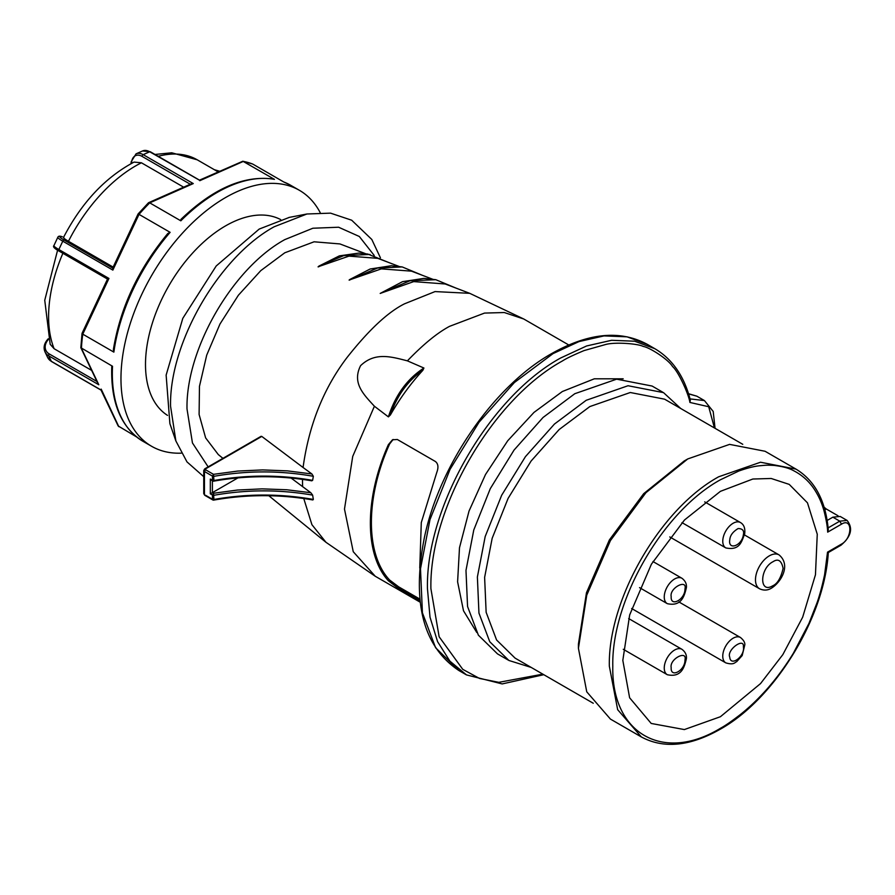 <?xml version="1.0" encoding="UTF-8"?>
<svg xmlns="http://www.w3.org/2000/svg" width="895" height="895" viewBox="0 0 895 895"><rect width="100%" height="100%" fill="white"/><g stroke="black" fill="none" stroke-linecap="round" stroke-linejoin="round"><path stroke-width="1.34" d="M684.977 588.966L684.966 589.402C684.843 599.482 670.735 607.235 671.16 596.943L671.172 596.506C669.415 587.881 687.517 578.64 684.977 588.966M684.977 660.018L684.966 660.454C684.843 670.523 670.735 678.276 671.16 667.994L671.172 667.558C669.415 658.921 687.517 649.692 684.977 660.018M743.387 534.673L743.309 535.143C741.687 545.905 727.848 550.671 729.783 539.763L729.85 539.293C730.286 535.21 733.05 531.63 738.14 528.542C742.57 528.632 744.316 530.679 743.387 534.673M743.387 646.861L743.443 647.253C744.819 656.337 730.868 666.831 729.783 657.489L729.727 657.087C726.539 649.781 744.55 636.949 743.387 646.861M772.754 585.789L772.262 586.046C759.184 593.62 759.698 568.638 772.754 561.847L773.235 561.579C778.236 558.368 781.525 560.639 783.103 568.381C780.899 577.957 777.453 583.753 772.754 585.789M199.674 180.331L149.7 151.77L143.178 154.656L193.275 183.576L149.722 202.863L180.824 220.819L180.935 219.376C213.29 188.342 244.245 174.939 273.814 179.145L274.429 179.358A147.787 85.327 120 0 0 265.904 178.429A147.787 85.327 120 0 0 180.824 220.819M148.212 203.78L149.722 202.863A147.787 85.327 120 0 0 139.027 214.375L138.434 214.297L139.027 214.375L112.859 270.1L112.725 268.108M181.26 453.15A147.787 85.327 -60 0 1 176.404 453.161A147.787 85.327 -60 0 1 151.579 446.269A147.787 85.327 -60 0 1 141.466 295.003A147.787 85.327 -60 0 1 274.541 183.408A147.787 85.327 -60 0 1 299.366 190.288A147.787 85.327 -60 0 1 320.164 212.562M139.027 214.375L170.117 232.331A147.787 85.327 120 0 0 113.866 352.127L113.363 349.643C120.221 307.735 138.367 269.026 167.79 233.517L170.117 232.331M82.06 333.309L107.523 279.05L59.059 251.081A1.466 0.85 -60 0 1 58.947 251.025L107.523 279.072L108.944 278.446L82.776 334.171L82.687 333.041L82.776 334.171L113.866 352.127M82.038 333.376L80.83 347.707L112.524 366.268A147.787 85.327 120 0 0 142.943 441.291L151.579 446.269M101.068 390.142L118.162 425.964L136.487 436.872M827.528 528.229L839.767 521.158L841.501 524.157C852.633 517.12 852.633 538.264 841.501 544.093L827.528 552.159L824.586 574.825C822.169 586.203 819.607 595.634 816.9 603.107L808.957 623.412L793.384 653.227C783.259 669.661 772.172 684.093 760.124 696.489C754.127 702.754 747.75 708.605 740.993 714.053C731.864 721.135 724.995 725.879 720.408 728.295C662.904 763.2 611.319 733.419 612.795 666.16C611.319 600.612 662.904 511.269 720.408 479.776L738.755 471.05C747.571 467.94 754.63 466.172 759.956 465.736C766.87 465.12 766.254 465.031 774.164 465.422C782.711 466.463 789.121 468.186 793.384 470.58C803.341 475.625 811.161 483.233 816.822 493.402C819.719 498.403 822.113 504.187 823.993 510.754C826.275 519.805 827.506 526.931 827.674 532.133L828.289 529.65C825.66 500.775 814.897 480.593 796.002 469.125L760.526 462.234L718.685 476.778C660.253 508.774 607.839 599.572 609.338 666.16L617.662 709.679L641.368 736.954C663.598 748.902 689.776 746.396 719.904 729.414C774.656 699.163 824.53 617.718 828.3 552.539M542.851 674.148L498.828 682.337L479.485 678.444L462.749 669.337L439.132 636.759L430.909 588.675C429.108 508.606 492.116 399.472 562.362 360.998C566.166 358.503 573.393 355.035 584.043 350.594L605.143 344.642C614.328 341.789 637.945 343.613 643.292 346.454C649.569 347.394 668.274 359.32 672.559 366.547C678.488 371.593 688.859 394.583 689.911 402.448L690.347 400.054C684.183 376.168 672.324 359.052 654.804 348.681L634.622 341.208L611.598 340.29L586.617 345.962L560.628 358.011C489.464 396.977 425.617 507.566 427.452 588.675L430.014 617.203L437.588 641.67L449.905 661.159L466.463 674.897L502.184 683.925L543.802 674.696M208.155 466.877L192.447 442.947L187.01 408.97C185.668 349.419 232.532 268.243 284.778 239.625L312.881 228.236L338.612 227.229L359.309 236.481L374.222 255.455M380.409 257.771L371.805 239.468L351.69 220.215L330.546 213.144L306.918 213.994L274.172 226.771C218.805 257.078 169.144 343.109 170.565 406.218L175.879 440.955L186.977 461.887L203.736 476.677M280.661 219.577A113.106 65.301 120 0 0 225.473 225.932A113.106 65.301 120 0 0 151.982 324.303A113.106 65.301 120 0 0 167.51 415.381M222.933 458.341L218.302 454.57L205.626 437.89L199.104 414.486L199.462 386.327L206.711 355.125L219.991 323.99L238.394 295.216L260.792 270.626L284.778 252.793L314.089 241.795L339.921 243.932L365.753 253.755M420.214 602.223L375.251 576.257L353.256 551.723L344.486 509.076L352.719 456.416L374.401 406.24L388.396 416.88L390.421 414.911C399.819 398.499 410.626 383.631 422.843 370.317L423.917 368.024L407.393 360.853C423.201 344.418 437.241 332.918 449.503 326.362L484.519 313.082L504.299 312.534L523.765 319L568.739 344.967M419.766 568.045L421.288 522.591L436.738 472.571C438.707 467.347 438.226 463.632 435.306 461.44L397.313 439.49L392.491 439.792L388.374 444.647C364.366 498.358 364.366 554.788 388.374 580.765L397.313 587.579L420.046 600.702M419.878 599.091L398.622 586.818L389.638 580.038L388.374 580.765M388.374 444.647L389.638 443.931C365.317 497.631 365.317 554.397 389.638 580.038M389.638 443.931L393.14 439.467M291.065 478.031L310.833 492.731L312.635 495.125L313.339 499.432L311.919 499.499M374.401 406.24C363.571 394.393 351.847 383.038 360.595 365.663C375.016 351.769 391.316 356.758 407.393 360.853M382.232 292.575L409.899 280.773L435.798 279.699L423.928 278.379L402.515 281.668L380.196 293.426L413.725 281.601L445.195 283.983L469.73 293.325L435.048 291.58L404.562 303.797C387.904 312.086 368.673 330.065 346.868 357.731C323.509 388.564 308.909 425.159 303.069 467.503L311.919 473.97L313.339 476.297L312.635 480.358L310.833 480.358M388.396 416.88C395.321 395.221 407.158 378.943 423.917 368.024M310.833 492.731L286.713 489.755L262.101 488.86L237.511 490.035L213.502 493.268L213.939 499.466L212.462 499.253L213.939 499.466C247.065 493.604 280.202 493.592 313.339 499.432M205.492 495.237L212.462 499.253L212.462 495.069L210.325 493.839L237.958 477.885M311.919 473.97L287.552 470.882L262.66 469.909L237.79 471.061L213.502 474.328L213.939 480.514L212.462 480.313L213.939 480.514C246.807 474.697 279.71 474.652 312.635 480.358M303.069 467.503L261.776 436.413L260.758 436.995M261.776 436.413L205.492 468.902L205.492 469.707L213.502 474.328L212.462 476.118L213.939 476.33C247.065 470.468 280.202 470.457 313.339 476.297M312.635 495.125C279.71 489.408 246.807 489.464 213.939 495.282L212.462 495.069L213.502 493.268L212.406 492.642L212.406 480.268L210.325 479.071L212.462 480.313L212.462 476.118L204.452 471.497L205.492 469.707M388.072 262.246L367.767 254.046L358.75 253.106L339.362 255.869L319.135 265.994C317.49 267.157 317.803 267.191 320.052 266.106L348.972 256.127L377.802 258.342L399.136 266.464M351.142 279.341L377.489 268.041L402.202 266.934L391.372 265.726L370.161 269.003L350.001 279.397C348.524 280.403 348.905 280.381 351.142 279.341L381.348 268.869L411.499 271.163L432.598 279.195M320.052 266.106L319.135 265.994M319.425 265.826L343.691 255.634L370.082 254.448M689.911 402.448L708.706 406.733L714.434 427.955M175.879 440.955L169.893 423.682L166.134 375.094L182.804 318.34L216.221 265.96L259.214 229.064L288.94 217.541M623.188 378.809L594.291 378.82L562.362 391.518L533.991 412.405L507.722 440.765L485.526 474.473L469.036 511.045L459.493 547.729L457.602 581.828L463.498 610.782L476.755 632.452M662.68 392.155L652.108 386.047L616.644 379.167L574.791 393.71L543.052 417.473L514.054 450.062L490.281 488.67L473.779 529.974L465.982 570.417L467.559 606.508L478.366 635.159L497.486 653.876L508.058 659.984M680.715 408.489L663.519 392.625L628.044 385.734L586.203 400.289L554.452 424.051L525.443 456.64L501.67 495.248L485.179 536.553L477.382 576.995L478.948 613.097L489.766 641.737L508.875 660.465L531.216 667.435M742.76 444.312L664.571 399.17L630.281 392.513L589.827 406.576L559.14 429.544L531.093 461.048L508.103 498.381L492.16 538.32L484.62 577.42L486.142 612.314L496.591 640.003L515.072 658.116L593.262 703.257M796.002 469.125L765.08 451.27L729.604 444.379L687.763 458.934L684.138 461.026L643.684 493.671L609.383 539.931L586.46 592.77L578.416 644.131L578.416 648.316M687.763 458.934L645.921 492.697L610.446 540.546L586.751 595.186L578.427 648.316L586.751 691.824L610.446 719.099L641.368 736.954M832.865 517.176L840.192 516.449L847.095 520.431L839.767 521.158L832.865 517.176L827.17 520.454M838.089 515.811L826.286 508.998L824.877 509.814M826.286 508.998L824.127 507.219M720.408 491.344L684.485 519.995L651.403 564.186L629.666 614.943L622.819 660.376L629.621 697.787L651.202 723.451L684.362 729.57L720.408 716.727L760.526 683.601L782.812 654.659L802.67 617.192L815.457 574.758L817.258 534.214L807.469 502.833L789.222 484.385L771.166 478.478L752.84 479.026L720.408 491.344M142.943 441.291C121.049 427.597 110.656 402.683 111.752 366.547L112.524 366.268M199.507 180.152L242.847 161.223L252.692 164.042L283.782 181.987A147.787 85.327 120 0 1 290.73 185.31L299.366 190.288M242.847 161.223L274.429 179.358M91.659 370.407L54.114 348.726L50.176 344.284L44.75 300.25L57.582 250.208M63.523 237.399C81.635 202.606 105.14 177.501 134.026 162.096L141.421 162.789L183.654 187.178M113.15 267.09L68.468 241.292C64.451 238.954 62.907 237.6 63.836 237.231M191.25 183.811L148.637 202.684L149.722 202.863M82.776 334.171A147.787 85.327 120 0 0 81.434 348.323L98.808 384.76L48.722 355.841L51.317 361.3L101.415 390.22L101.191 389.135L118.8 426.658M98.808 384.76L97.958 383.586M148.447 202.818L138.098 213.95L112.669 268.131M190.545 184.381L193.275 183.576M681.945 578.271C685.301 580.799 686.789 583.932 686.398 587.635C684.518 595.175 681.99 606.944 667.29 603.655A14.656 8.458 -60 0 1 664.247 596.943A14.656 8.458 -60 0 1 664.269 596.294A14.656 8.458 -60 0 1 670.903 581.929A14.656 8.458 -60 0 1 681.945 578.271L652.958 561.534M681.945 649.311C685.301 651.851 686.789 654.972 686.398 658.675C684.518 666.216 681.99 677.996 667.29 674.707A14.656 8.458 -60 0 1 664.247 667.994A14.656 8.458 -60 0 1 664.269 667.334A14.656 8.458 -60 0 1 670.903 652.97A14.656 8.458 -60 0 1 681.945 649.311L628.67 618.557M740.456 522.535C743.98 524.593 745.39 528.419 744.662 534.013C741.687 540.86 740.322 550.928 725.8 547.919A14.656 8.458 -60 0 1 722.925 539.036A14.656 8.458 -60 0 1 723.037 538.342A14.656 8.458 -60 0 1 730.286 525.365A14.656 8.458 -60 0 1 740.456 522.535L704.701 501.882M740.456 637.486C743.532 640.026 744.998 642.442 744.841 644.724L742.179 655.565L736.652 661.707C734.873 662.255 734.09 665.354 725.8 662.871A14.656 8.458 -60 0 1 722.925 658.149A14.656 8.458 -60 0 1 722.836 657.556A14.656 8.458 -60 0 1 728.597 642.039A14.656 8.458 -60 0 1 740.456 637.486L678.88 601.932M779.064 554.9C791.292 565.069 781.1 582.455 771.076 588.384C767.407 590.499 763.547 590.622 759.519 588.742A19.545 11.288 -60 0 1 756.532 573.091A19.545 11.288 -60 0 1 769.297 555.862A19.545 11.288 -60 0 1 769.935 555.515A19.545 11.288 -60 0 1 779.064 554.9L744.472 534.93M218.671 171.672A1.466 0.85 -60 0 1 219.521 171.247A1.466 0.85 -60 0 1 219.611 171.258M199.563 180.186L150.315 151.758L142.562 150.953A14.656 9.386 -113.9 0 1 149.7 151.77A1.466 0.85 -60 0 1 150.069 151.691A1.466 0.85 -60 0 1 150.315 151.758A1.466 0.85 -60 0 1 150.494 151.937M112.859 270.1L62.773 241.18A1.466 0.85 -60 0 1 64.082 240.084A1.466 0.85 -60 0 1 64.216 240.095L112.68 268.075M154.992 154.466L171.75 152.788L197.213 159.802A123.118 71.085 120 0 0 176.528 154.074A123.118 71.085 120 0 0 158.202 156.312M398.622 586.818L397.313 587.579M303.752 498.493L311.907 524.66L325.981 542.303L375.251 576.257M302.476 479.362L302.611 486.723M390.421 414.911C397.067 395.523 407.874 380.655 422.843 370.317M458.866 670.512L435.585 647.7L422.418 612.818L420.493 568.84L429.992 519.581L450.084 469.282L479.038 422.25L514.368 382.557L553.032 353.614L579.009 341.577L604.002 335.905L627.026 336.822L647.197 344.295C620.28 329.785 588.474 332.85 551.812 353.491C494.185 385.756 439.691 464.483 424.454 537.246C411.611 602.201 423.078 646.615 458.866 670.512L466.463 674.897M688.613 393.901L696.813 396.183M261.105 436.301L204.765 468.835L203.736 470.501L204.452 471.497L204.452 494.633L203.736 493.637L204.765 495.304L212.764 499.925A1.466 1.466 0 0 0 213.76 500.104C246.763 494.264 279.799 494.208 312.858 499.958M205.492 468.902L204.452 469.506M715.06 428.313L713.192 411.443L704.421 400.568L690.056 398.901M210.325 479.071L210.325 493.839M841.501 524.157L827.674 532.133M841.501 544.093L840.987 545.212L828.289 552.551M61.889 236.694A1.466 1.186 105.7 0 1 62.158 236.727C59.797 235.832 58.343 236.023 57.817 237.298A14.656 1.734 -154.8 0 0 62.773 241.18L58.846 249.526L108.944 278.446M252.692 164.042A147.787 85.327 120 0 0 243.339 161.402L199.798 180.689M62.874 253.296A123.118 71.085 120 0 0 54.114 348.726M141.421 162.789A123.118 71.085 120 0 0 68.468 241.292M190.288 184.236L142.036 156.368A13.19 8.447 -113.9 0 0 131.621 162.308L131.52 163.393M131.621 162.308A1.466 0.738 -174.6 0 1 131.196 161.715L131.006 163.673M62.37 236.817L62.158 236.727A1.466 1.186 105.7 0 1 62.37 236.817A13.19 1.566 25.2 0 0 64.216 240.095M51.865 361.602A1.466 0.85 -60 0 1 51.541 361.546A1.466 0.85 -60 0 1 51.317 361.3A14.656 11.12 -25.5 0 1 47.603 357.362L51.541 361.546L101.135 390.175M48.24 338.78L47.838 339.216C44.168 343.423 43.217 347.652 45.007 351.914A14.656 11.12 154.5 0 0 48.722 355.841A1.466 0.85 -60 0 1 49.259 353.95L96.94 381.483M48.442 339.418A13.19 10.013 -25.5 0 0 49.259 353.95M58.947 251.025A1.466 0.85 -60 0 1 58.846 249.526A14.656 1.734 25.2 0 1 53.901 245.633C52.693 246.662 54.371 248.463 58.947 251.025M142.036 156.368A1.466 0.85 -60 0 1 143.178 154.656A14.656 9.386 66.1 0 0 136.051 153.839L131.196 161.715M218.593 171.706A13.19 10.013 -25.5 0 0 216.031 170.665M197.213 159.802L218.156 171.896M469.73 293.325L523.765 319M211.365 480.167L212.764 480.984A1.466 1.466 0 0 0 213.76 481.152C246.393 475.368 279.083 475.267 311.84 480.828M268.813 495.718L325.981 542.303M688.546 393.722L696.825 396.172L704.421 400.568M654.804 348.681L647.197 344.284M435.798 279.699L455.935 288.067M203.736 470.501L203.736 493.637M402.202 266.934L422.004 275.157M288.917 217.463L306.918 213.994M840.987 545.212C851.201 536.497 853.237 528.24 847.095 520.431M283.581 181.886L290.73 185.31M219.633 171.236L214.364 169.703M45.007 351.914L47.603 357.362M80.83 347.707L97.947 383.597M57.817 237.298L53.901 245.633M142.562 150.953L136.051 153.839M759.519 588.742L669.773 536.933M725.8 662.871L631.624 608.499M725.8 547.919L681.99 522.624M667.29 674.707L623.267 649.289M667.29 603.655L639.545 587.635"/></g></svg>
